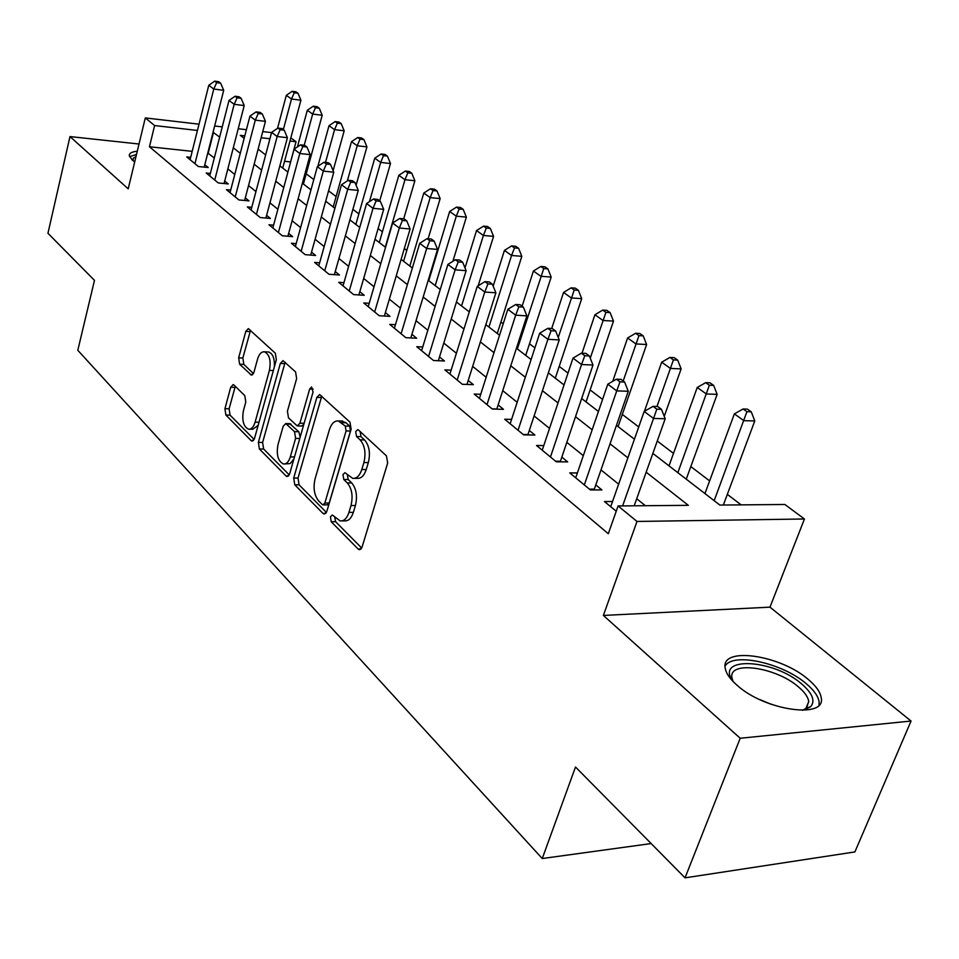 <?xml version="1.0" encoding="UTF-8"?>
<svg xmlns="http://www.w3.org/2000/svg" width="959" height="959" viewBox="0 0 959 959"><rect width="100%" height="100%" fill="white"/><g stroke="black" fill="none" stroke-linecap="round" stroke-linejoin="round"><path stroke-width="1.44" d="M330.423 516.853L331.227 521.756L358.103 548.992L359.301 549.663L362.082 547.026L387.676 463.065L386.429 455.825L358.474 430.016L357.743 429.632L355.705 431.61L356.532 436.549L360.081 439.845C364.84 445.42 366.11 452.996 363.905 462.538L361.807 469.526C359.721 475.736 356.688 478.673 352.696 478.361L344.916 472.679L342.962 474.585L343.778 479.512L347.254 482.892C351.929 488.575 353.176 496.127 351.006 505.537L348.944 512.406C346.942 518.399 344.017 521.24 340.169 520.917L332.317 515.007L330.423 516.853M334.727 517.093L335.602 521.696L361.687 548.033M360.164 431.574L360.956 436.621L364.504 439.905L360.081 439.845M347.338 474.681L348.177 479.512L351.665 482.892L347.254 482.892M137.269 151.234C131.994 151.738 129.321 153.152 129.273 155.502L132.162 159.937L134.716 161.855M736.92 685.122C764.467 710.607 826.574 719.454 821.192 697.577C820.269 691.954 815.953 685.901 808.245 679.428C780.254 654.877 720.964 646.258 725.148 667.824C725.867 673.074 729.787 678.84 736.92 685.122M233.996 385.038L233.157 384.583L230.723 387.232L224.933 408.69L225.88 415.031L251.126 440.601L252.049 441.128L254.507 438.515L276.348 359.745L275.317 353.2L248.345 328.613L245.804 331.394L238.659 357.851L239.63 364.204L251.39 375.137L253.907 372.416L257.527 359.205C259.098 354.075 261.387 351.605 264.42 351.809C269.503 354.339 271.169 360.536 269.419 370.402L255.106 422.164C253.596 427.055 251.402 429.404 248.525 429.2C243.442 426.611 241.752 420.402 243.466 410.584L245.792 402.085L244.809 395.647L233.996 385.038M192.196 151.342L149.46 146.763L154.603 125.557L145.3 117.921L199.016 124.179M685.038 877.845L740.192 738.262L911.05 721.036L854.889 851.928L685.038 877.845L575.496 767.008L542.255 858.533L77.799 350.287L94.485 280.364L47.95 233.277L69.983 136.574L128.206 188.851L145.3 117.921M911.05 721.036L769.981 607.155L603.379 615.438L740.192 738.262M603.379 615.438L637.004 521.456L618.099 505.944L688.334 505.333L646.162 472.2M149.46 146.763L608.294 533.719L618.099 505.944M293.706 478.05L294.773 484.834L323.027 513.461L324.142 514.084L326.815 511.447L351.138 429.152L349.963 422.152L319.647 394.545L316.878 397.362L293.706 478.05L298.021 478.062L299.088 484.834L326.432 512.43M286.058 476L259.374 448.956L258.367 442.399L280.328 363.449L282.989 360.644L295.564 371.912L296.643 378.577L287.424 411.219L288.491 417.884L297.266 425.94L299.915 423.219L309.685 388.97L311.615 387.004L313.042 392.075L289.63 473.938L287.065 476.563L286.058 476L288.527 476M139.007 144.018L69.983 136.574M612.537 501.497L604.47 501.557L616.229 511.255M577.39 472.943L569.754 472.907L590.396 489.941L601.892 489.917L595.791 484.918M543.777 445.599L536.525 445.491L556.28 461.806L567.668 461.89L561.83 457.107M511.591 419.395L504.686 419.239L523.626 434.859L534.906 435.05L529.308 430.471M480.735 394.269L474.178 394.065L492.327 409.037L503.499 409.337L498.141 404.95M451.15 370.15L444.892 369.91L462.322 384.283L466.973 384.439L495.875 292.795L484.763 292.027L457.191 380.052M422.739 346.99L416.769 346.702L433.516 360.512L444.461 360.98L439.51 356.94M395.456 324.717L389.75 324.406L405.837 337.676L416.674 338.227L411.926 334.331M369.203 303.296L363.749 302.96L379.225 315.727L389.953 316.35L385.386 312.598M343.945 282.665L338.719 282.318L353.619 294.605L364.24 295.288L359.841 291.692M319.623 262.802L314.612 262.43L328.973 274.274L339.486 275.017L335.242 271.541M296.187 243.646L291.38 243.25L305.226 254.674L315.619 255.466L311.531 252.121M273.591 225.161L268.964 224.766L282.318 235.782L292.615 236.633L288.671 233.397M251.773 207.324L247.338 206.916L260.225 217.549L270.414 218.448L266.602 215.331M230.711 190.086L226.444 189.678L238.887 199.952L248.968 200.887L245.3 197.878M210.357 173.435L206.245 173.028L218.28 182.953L228.266 183.924L224.706 181.011M645.359 505.705L636.716 498.728M618.639 484.151L600.993 469.922M583.312 455.657L566.829 442.351M549.519 428.385L534.103 415.954M517.165 402.289L502.744 390.661M486.153 377.271L472.667 366.386M456.412 353.272L443.789 343.094M427.846 330.232L416.038 320.702M400.406 308.091L389.354 299.172M374.022 286.801L363.677 278.458M348.62 266.326L338.947 258.51M324.166 246.595L315.115 239.282M300.611 227.583L292.123 220.738M277.882 209.242L269.947 202.852M255.945 191.548L248.537 185.578M234.775 174.466L227.846 168.88M214.313 157.971L207.779 153.02M462.322 384.283L473.374 384.667L468.232 380.447M190.685 157.336L186.729 156.916L198.357 166.518L208.247 167.525L204.806 164.72M741.115 504.866L727.33 494.364M709.624 480.891L690.816 466.577M673.494 453.391L657.263 441.032M638.742 426.935L622.307 414.42M602.576 399.412L590.121 389.929M568.004 373.087L559.217 366.398M534.906 347.889L529.5 343.778M503.211 323.758L500.922 322.02M406.808 250.383L404.326 248.501M382.413 231.814L378.122 228.554M358.87 213.893L352.9 209.338M336.118 196.571L328.589 190.841M313.797 179.585L306.209 173.807M290.637 161.951L284.535 161.268M542.255 858.533L651.149 843.56M290.829 137.868L296.031 141.728L289.966 141.033M290.589 161.915L296.031 141.728M652.851 453.403L719.849 505.057L784.87 504.482L804.433 518.987L637.004 521.456M769.981 607.155L804.433 518.987M214.636 125.989L222.26 126.876M238.228 128.734L246.415 129.693M262.742 131.599L271.553 132.618M219.647 137.101L213.054 132.246M197.434 130.46L154.603 125.557M627.881 457.839L610.044 443.825M592.171 429.788L575.508 416.697M558.018 402.948L542.446 390.721M525.328 377.271L510.763 365.823M494.005 352.648L480.375 341.943M463.952 329.045L451.209 319.035M435.11 306.389L423.183 297.014M407.407 284.619L396.247 275.856M380.771 263.689L370.318 255.49M355.142 243.55L345.36 235.878M330.459 224.166L321.313 216.986M306.676 205.478L298.129 198.765M283.756 187.473L275.76 181.191M261.627 170.091L254.159 164.217M240.277 153.308L233.289 147.818M244.809 135.878L240.265 135.351L244.161 138.36M258.127 149.125L265.643 154.914M279.86 165.871L287.904 172.081M302.373 183.229L310.98 189.858M325.7 201.21L334.907 208.307M349.903 219.875L359.745 227.451M375.029 239.235L385.542 247.338M401.126 259.35L412.358 268.017M428.241 280.256L440.253 289.522M456.46 302.013L469.299 311.903M485.829 324.657L499.555 335.23M516.433 348.249L531.106 359.553M548.344 372.847L564.036 384.943M581.657 398.524L598.452 411.471M616.457 425.352L634.426 439.21M269.935 138.743L261.124 137.736M208.247 153.068L213.521 132.294M341.919 520.905L344.569 520.869C348.429 521.181 351.354 518.339 353.356 512.358L348.944 512.406M351.665 482.892C356.34 488.575 357.599 496.115 355.429 505.501L353.356 512.358M354.362 478.361L357.12 478.361C361.111 478.685 364.156 475.748 366.242 469.538L361.807 469.526M364.504 439.905C369.275 445.479 370.558 453.032 368.34 462.574L366.242 469.538M321.78 396.127L298.021 478.062M322.188 504.458L322.955 504.89L324.837 503.043L346.079 430.951L345.264 426.06L338.347 420.953C334.379 420.665 331.37 423.65 329.345 429.908L315.091 478.805C313.018 487.939 314.204 495.312 318.652 500.898L322.188 504.458M323.315 504.89L327.331 504.854L329.201 503.007L324.837 503.043M341.308 421.013L346.007 422.751L349.663 426.144L350.479 431.023L329.201 503.007M289.27 474.909L263.617 449.004L259.374 448.956M285.135 362.274L262.61 442.459L263.617 449.004M297.674 425.952L301.582 426.024L303.775 424.489M277.99 444.652C276.192 454.806 278.014 461.243 283.444 463.976C286.441 464.204 288.731 461.842 290.313 456.904L295.588 438.395L294.521 431.658L285.782 423.578L283.181 426.276L277.99 444.652M284.595 463.976L290.205 463.569L293.922 458.917M300.167 437.088L298.824 431.73L294.521 431.658M289.678 423.65L298.824 431.73M249.508 429.212L252.744 429.272L258.163 425.352M274.37 366.889C274.765 358.558 272.871 353.595 268.664 351.989L267.801 351.953M250.515 330.292L242.855 358.019L243.826 364.372L253.464 373.59M235.291 386.309L229.105 408.786L230.064 415.127L254.171 439.462M723.35 505.021L754.769 420.941L743.908 420.665L734.366 413.892L704.949 493.561M714.179 500.682L746.905 411.687L751.245 411.807L747.409 409.121L743.069 408.99L746.905 411.687M734.366 413.892L743.069 408.99M751.245 411.807L754.769 420.941M634.199 505.813L665.198 418.747L653.547 418.46L622.619 505.908M656.807 409.169L661.458 409.301L657.694 406.508L653.043 406.376L656.807 409.169L653.547 418.46L644.184 411.447L610.715 506.7M665.198 418.747L661.458 409.301M653.043 406.376L644.184 411.447M733.06 681.477C714.071 655.908 773.254 658.725 801.844 684.103C812.633 693.513 815.534 701.077 810.535 706.807L802.587 710.331M802.659 710.319L806.495 708.018L808.749 701.497C808.041 697.001 804.637 692.158 798.523 686.968C776.203 667.152 728.516 660.295 731.921 677.689L733.024 681.417M819.046 705.009L819.106 701.808C818.207 696.21 813.939 690.18 806.291 683.743C782.4 662.909 732.628 652 725.076 666.133M133.085 160.692L133.253 158.271L135.974 156.605M135.039 160.525L134.44 161.675M136.502 154.435L129.561 156.713M686.236 479.14L717.14 394.353L706.363 393.981L697.229 387.484L669.01 465.858M677.845 472.679L709.348 385.23L713.664 385.398L709.996 382.821L705.692 382.653L709.348 385.23M697.229 387.484L705.692 382.653M713.664 385.398L717.14 394.353M664.239 416.338L681.118 368.891L670.425 368.424L661.674 362.214L644.412 411.327M656.963 406.496L673.41 359.913L677.689 360.116L674.165 357.647L669.897 357.431L673.41 359.913M661.674 362.214L669.897 357.431M677.689 360.116L681.118 368.891M618.076 426.599L646.606 344.497L635.985 343.945L627.606 337.988L612.729 381.322M623.194 380.987L638.958 335.638L643.201 335.878L639.833 333.516L635.601 333.276L638.958 335.638M627.606 337.988L635.601 333.276M643.201 335.878L646.606 344.497M586.057 401.917L613.496 321.109L602.971 320.474L594.928 314.744L582.017 353.224M590.241 358.163L605.932 312.37L610.14 312.634L606.903 310.368L602.696 310.093L605.932 312.37M594.928 314.744L602.696 310.093M610.14 312.634L613.496 321.109M589.437 489.15L594.328 489.138L628.277 391.284L616.733 390.888L584.319 484.93M619.982 381.85L624.597 382.018L621 379.368L616.385 379.189L619.982 381.85L616.733 390.888L607.79 384.187L575.712 477.834M594.328 489.138L594.101 489.941M628.277 391.284L624.597 382.018M616.385 379.189L607.79 384.187M555.585 461.219L560.428 461.267L592.998 365.031L581.55 364.54L550.466 456.999M584.786 355.729L589.353 355.945L585.913 353.403L581.346 353.188L584.786 355.729L581.55 364.54L573.002 358.127L542.231 450.203M592.998 365.031L589.353 355.945M581.346 353.188L573.002 358.127M523.17 434.475L527.953 434.559L559.229 339.918L547.901 339.318L518.052 430.255M551.101 330.747L555.633 330.999L552.348 328.565L547.817 328.314L551.101 330.747L547.901 339.318L539.701 333.193L510.164 423.758M559.229 339.918L555.633 330.999M547.817 328.314L539.701 333.193M492.087 408.846L496.834 408.966L526.887 315.859L515.666 315.175L486.992 404.638M518.855 306.82L523.338 307.108L520.186 304.77L515.702 304.483L518.855 306.82L515.666 315.175L507.814 309.301L479.428 398.393M526.887 315.859L523.338 307.108M515.702 304.483L507.814 309.301M555.297 378.206L581.705 298.645L571.276 297.937L563.544 292.447L551.701 328.529M558.234 337.448L574.213 290.038L578.397 290.325L575.292 288.144L571.12 287.844L574.213 290.038M563.544 292.447L571.12 287.844M578.397 290.325L581.705 298.645M487.939 283.888L492.375 284.2L489.354 281.958L484.906 281.646L487.939 283.888L484.763 292.027L477.234 286.393L449.927 374.058M495.875 292.795L492.375 284.2M484.906 281.646L477.234 286.393M525.724 355.405L551.173 277.067L540.828 276.288L533.408 271.013L522.104 306.197M517.357 348.956L543.753 268.568L547.901 268.892L544.916 266.794L540.78 266.47L543.753 268.568M533.408 271.013L540.78 266.47M547.901 268.892L551.173 277.067M438.347 360.716L466.134 270.654L455.117 269.827L428.589 356.448M458.27 261.879L462.67 262.227L459.769 260.069L455.369 259.733L458.27 261.879L455.117 269.827L447.901 264.42L421.612 350.694M466.134 270.654L462.67 262.227M455.369 259.733L447.901 264.42M497.277 333.468L521.816 256.317L511.555 255.478L504.422 250.407L493.178 286.154M488.934 327.043L511.555 255.478L514.48 247.937L518.579 248.285L515.702 246.271L511.603 245.924L514.48 247.937M504.422 250.407L511.603 245.924M518.579 248.285L521.816 256.317M410.836 337.928L437.556 249.4L426.659 248.513L401.102 333.78M429.788 240.745L434.139 241.117L431.358 239.055L427.007 238.683L429.788 240.745L426.659 248.513L419.718 243.31L394.401 328.242M437.556 249.4L434.139 241.117M427.007 238.683L419.718 243.31M478.145 285.83L493.561 236.358L483.396 235.458L476.527 230.568L465.019 267.933M461.567 305.945L483.396 235.458L486.297 228.086L490.361 228.458L487.604 226.516L483.54 226.144L486.297 228.086M476.527 230.568L483.54 226.144M490.361 228.458L493.561 236.358M384.367 316.026L410.104 228.973L399.316 228.026L374.669 311.975M402.42 220.438L406.724 220.834L404.051 218.844L399.735 218.448L402.42 220.438L399.316 228.026L392.639 223.027L368.22 306.652M410.104 228.973L406.724 220.834M399.735 218.448L392.639 223.027M452.876 261.292L466.362 217.13L456.292 216.183L449.663 211.471L428.769 280.663M435.206 285.626L456.292 216.183L459.169 208.978L463.197 209.374L460.536 207.492L456.508 207.108L459.169 208.978M449.663 211.471L456.508 207.108M463.197 209.374L466.362 217.13M358.894 294.94L383.684 209.326L373.015 208.319L349.244 290.997M376.096 200.91L380.363 201.33L377.774 199.412L373.519 198.993L376.096 200.91L373.015 208.319L366.59 203.512L343.034 285.866M383.684 209.326L380.363 201.33M373.519 198.993L366.59 203.512M428.122 238.779L440.145 198.609L430.171 197.614L423.782 193.071L403.595 261.256M409.805 266.051L430.171 197.614L433.024 190.565L437.016 190.973L434.451 189.163L430.471 188.755L433.024 190.565M423.782 193.071L430.471 188.755M437.016 190.973L440.145 198.609M334.367 274.646L358.27 190.409L347.697 189.355L324.753 270.786M350.754 182.114L354.974 182.546L352.492 180.712L348.273 180.268L350.754 182.114L347.697 189.355L341.512 184.727L318.772 265.859M358.27 190.409L354.974 182.546M348.273 180.268L341.512 184.727M403.691 218.82L414.875 180.748L404.986 179.705L398.824 175.329L379.296 242.531M385.29 247.146L404.986 179.705L407.827 172.8L411.783 173.231L409.301 171.493L405.357 171.062L407.827 172.8M398.824 175.329L405.357 171.062M411.783 173.231L414.875 180.748M310.704 255.094L333.78 172.2L323.315 171.098L301.15 251.318M326.348 164.013L330.531 164.457L328.134 162.682L323.962 162.239L326.348 164.013L323.315 171.098L317.357 166.638L295.384 246.559M333.78 172.2L330.531 164.457M323.962 162.239L317.357 166.638M379.716 200.851L390.481 163.521L380.687 162.431L374.741 158.211L355.849 224.454M369.455 201.642L380.687 162.431L383.504 155.67L387.424 156.113L385.038 154.435L381.119 153.991L383.504 155.67M374.741 158.211L381.119 153.991M387.424 156.113L390.481 163.521M287.892 236.238L310.177 154.639L299.819 153.5L278.398 232.546M302.828 146.559L306.964 147.027L304.662 145.312L300.527 144.845L302.828 146.559L299.819 153.5L294.077 149.196L272.835 227.954M310.177 154.639L306.964 147.027M300.527 144.845L294.077 149.196M356.089 185.195L366.937 146.871L357.228 145.756L351.485 141.68L333.205 207M347.35 180.879L357.228 145.756L360.033 139.139L363.917 139.594L361.603 137.976L357.731 137.509L360.033 139.139M351.485 141.68L357.731 137.509M363.917 139.594L366.937 146.871M265.883 218.041L287.412 137.7L277.163 136.514L256.437 214.42M280.148 129.729L284.236 130.208L282.006 128.566L277.918 128.074L280.148 129.729L277.163 136.514L271.625 132.366L251.066 209.997M287.412 137.7L284.236 130.208M277.918 128.074L271.625 132.366M333.121 170.618L344.185 130.796L334.571 129.645L329.021 125.701L317.861 166.303M325.521 162.407L334.571 129.645L337.352 123.16L341.2 123.627L338.971 122.057L335.135 121.589L337.352 123.16M329.021 125.701L335.135 121.589M341.2 123.627L344.185 130.796M244.617 200.479L265.439 121.349L255.286 120.139L235.231 196.931M258.247 113.486L262.31 113.977L260.153 112.395L256.101 111.891L258.247 113.486L255.286 120.139L249.939 116.135L230.04 192.651M265.439 121.349L262.31 113.977M256.101 111.891L249.939 116.135M303.404 184.032L322.2 115.26L312.67 114.073L307.312 110.261L297.398 146.955M304.207 145.265L312.67 114.073L315.439 107.72L319.251 108.199L317.093 106.677L313.281 106.197L315.439 107.72M307.312 110.261L313.281 106.197M319.251 108.199L322.2 115.26M224.07 183.517L244.209 105.562L234.176 104.315L214.744 180.028M237.101 97.806L241.117 98.309L239.043 96.775L235.027 96.26L237.101 97.806L234.176 104.315L229.009 100.443L209.733 175.893M244.209 105.562L241.117 98.309M235.027 96.26L229.009 100.443M282.713 168.077L300.934 100.227L291.488 99.017L286.309 95.337L277.535 128.338M283.349 129.549L291.488 99.017L294.233 92.783L298.009 93.275L295.923 91.812L292.159 91.309L294.233 92.783M286.309 95.337L292.159 91.309M298.009 93.275L300.934 100.227M204.195 167.118L223.711 90.314L213.773 89.031L194.941 163.689M216.674 82.642L220.654 83.169L218.64 81.683L214.672 81.155L216.674 82.642L213.773 89.031L208.774 85.291L190.098 159.697M223.711 90.314L220.654 83.169M214.672 81.155L208.774 85.291M335.602 521.696L331.227 521.756M360.956 436.621L356.532 436.549M348.177 479.512L343.778 479.512M355.429 505.501L351.006 505.537M368.34 462.574L363.905 462.538M361.087 548.92L358.103 548.992M321.229 397.482L316.878 397.362M325.76 513.437L323.027 513.461M299.088 484.834L294.773 484.834M350.479 431.023L346.079 430.951M349.663 426.144L345.264 426.06M346.007 422.751L341.608 422.667M262.61 442.459L258.367 442.399M284.607 363.617L280.328 363.449M304.111 423.303L299.915 423.219M313.137 389.078L309.685 388.97M294.497 456.94L290.313 456.904M299.783 438.455L295.588 438.395M291.033 424.178L286.729 424.094M259.026 422.236L255.106 422.164M273.351 370.558L269.419 370.402M252.601 374.741L250.539 374.669M243.826 364.372L239.63 364.204M242.855 358.019L238.659 357.851M250.011 331.61L245.804 331.394M253.368 440.637L251.126 440.601M230.064 415.127L225.88 415.031M229.105 408.786L224.933 408.69M234.907 387.364L230.723 387.232M759.348 699.399L771.24 704.338M359.901 549.651L359.301 549.663M342.735 421.049L338.347 420.953M290.074 423.662L285.782 423.578M268.664 351.989L264.42 351.809M806.495 708.018L810.535 706.807M805.884 708.545L808.749 701.497"/></g></svg>
